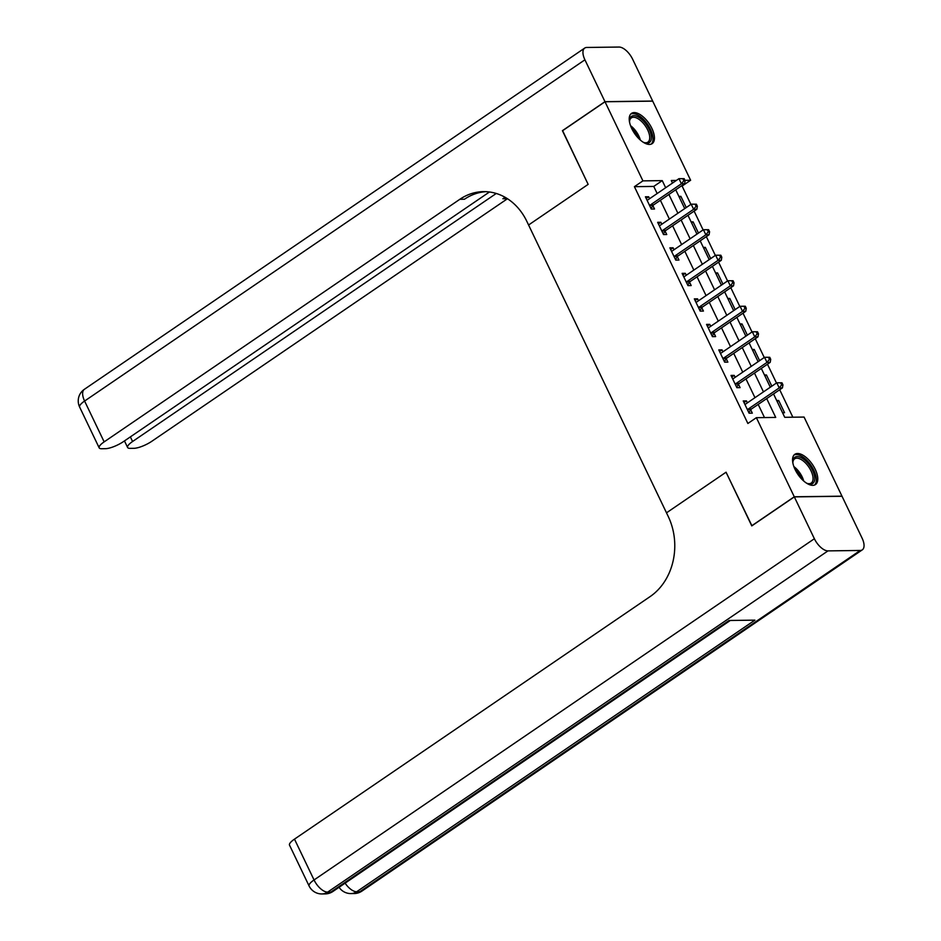 <?xml version="1.0" encoding="UTF-8"?>
<svg xmlns="http://www.w3.org/2000/svg" width="941" height="941" viewBox="0 0 941 941"><rect width="100%" height="100%" fill="white"/><g stroke="black" fill="none" stroke-linecap="round" stroke-linejoin="round"><path stroke-width="1.41" d="M795.11 469.559A18.314 8.798 -124.3 0 1 794.851 454.291A18.314 8.798 -124.3 0 1 815.224 469.3A18.314 8.798 -124.3 0 1 815.482 484.556A18.314 8.798 -124.3 0 1 795.11 469.559M631.776 128.635A18.314 8.798 -124.3 0 1 631.505 113.379A18.314 8.798 -124.3 0 1 651.878 128.376A18.314 8.798 -124.3 0 1 652.148 143.644A18.314 8.798 -124.3 0 1 631.776 128.635M562.624 130.681L588.149 184.365L562.471 130.787L605.016 101.769L652.713 101.146L690.623 180.26L684.954 180.331M690.894 204.385L682.107 186.059L690.623 180.26M792.851 417.204L779.701 389.739M776.478 383.011L767.468 364.226M764.245 357.498L755.247 338.701M752.024 331.973L743.025 313.188M739.802 306.46L730.792 287.675M727.569 280.947L718.571 262.151M715.348 255.423L706.338 236.638M703.115 229.91L694.117 211.113M773.537 393.938L784.735 417.31L804.073 417.063L841.972 496.166L794.275 496.777L756.376 417.675L775.713 417.428L766.703 398.608M682.107 186.059L681.202 186.071M678.884 196.375L680.872 196.34L686.248 207.561M691.106 221.888L693.105 221.864L698.469 233.074M703.339 247.401L705.327 247.377L710.702 258.587M715.56 272.925L717.56 272.902L722.923 284.111M727.781 298.438L729.781 298.415L735.156 309.624M740.014 323.963L742.002 323.927L747.377 335.149M752.235 349.476L754.235 349.452L759.599 360.662M764.468 375L766.456 374.965L771.832 386.186M776.69 400.513L778.689 400.49L784.559 412.734L782.559 412.758M657.159 193.54L653.748 186.424L634.41 186.671L747.872 423.485L756.376 417.675M764.492 417.569L758.187 404.407M754.964 397.678L745.966 378.894M742.743 372.165L733.733 353.381M730.51 346.653L721.512 327.856M718.289 321.128L709.291 302.343M706.056 295.615L697.058 276.819M693.835 270.091L684.836 251.306M681.613 244.578L672.603 225.793M669.38 219.065L660.382 200.268M649.584 198.704L648.643 196.763L645.42 196.798L651.29 209.055L654.513 209.008L652.925 205.691M661.805 224.229L660.876 222.276L657.653 222.323L663.523 234.568L666.746 234.532L665.146 231.204M674.027 249.741L673.097 247.801L669.874 247.836L675.744 260.092L678.967 260.045L677.379 256.728M686.26 275.266L685.33 273.313L682.107 273.361L687.965 285.605L691.188 285.558L689.6 282.241M698.481 300.779L697.552 298.838L694.329 298.873L700.198 311.118L703.421 311.083L701.833 307.766M710.714 326.304L709.773 324.351L706.55 324.398L712.419 336.643L715.642 336.596L714.054 333.279M722.935 351.816L722.006 349.864L718.783 349.911L724.652 362.156L727.875 362.12L726.276 358.792M735.156 377.329L734.227 375.388L731.004 375.424L736.874 387.68L740.097 387.633L738.509 384.316M747.389 402.854L746.46 400.901L743.237 400.948L749.095 413.193L752.318 413.158L750.73 409.829M751.93 525.796L726.052 472.206L666.499 512.833L526.819 221.323A58.707 49.073 -90.7 0 0 483.521 191.635A58.707 49.073 -90.7 0 0 459.831 199.304L104.157 441.87A14.091 3.752 154.4 0 0 99.181 447.857A14.091 3.752 154.4 0 0 101.675 448.739L105.474 448.681A14.091 3.752 154.4 0 0 123.424 441.623L489.461 191.988M751.73 525.796L794.275 496.777M634.41 186.671L642.915 180.872L605.016 101.769M588.149 184.365L528.583 224.993L588.149 184.365M665.663 187.741L662.252 180.625L642.915 180.872M763.469 391.879L754.47 373.095M751.247 366.367L742.249 347.57M739.026 340.842L730.016 322.057M726.793 315.329L717.795 296.533M714.572 289.804L705.574 271.02M702.339 264.292L693.341 245.507M690.118 238.779L681.119 219.982M677.896 213.254L668.886 194.469M676.367 180.437L671.286 180.507L672.509 183.072M675.732 189.8L684.73 208.584M687.965 215.313L696.963 234.109M700.186 240.837L709.185 259.622M712.408 266.35L721.418 285.147M724.641 291.875L733.639 310.659M736.862 317.388L745.86 336.172M749.095 342.9L758.093 361.697M761.316 368.425L770.314 387.21M653.748 186.424L662.252 180.625M646.196 198.433L648.643 196.763M679.367 197.375L680.872 196.34M777.172 401.513L778.689 400.49M764.951 376L766.456 374.965M752.718 350.487L754.235 349.452M740.496 324.963L742.002 323.927M728.263 299.45L729.781 298.415M716.042 273.925L717.56 272.902M703.821 248.412L705.327 247.377M691.588 222.899L693.105 221.864M658.429 223.946L660.876 222.276M670.651 249.459L673.097 247.801M682.884 274.984L685.33 273.313M695.105 300.497L697.552 298.838M707.338 326.021L709.773 324.351M719.559 351.534L722.006 349.864M731.78 377.059L734.227 375.388M744.013 402.572L746.46 400.901M650.431 204.903L653.654 204.856L684.625 183.73L681.402 183.777L650.431 204.903A2.353 1.964 -90.7 0 0 649.866 205.479L649.702 205.726M683.848 180.719L681.402 183.777L678.955 178.672L684.166 178.661L682.872 178.684L683.848 180.719L685.142 180.707L684.166 178.661M647.02 200.127L647.279 200.08A2.353 1.964 -90.7 0 0 647.984 199.798L678.955 178.672L682.872 178.684M653.654 204.856A2.353 1.964 -90.7 0 0 653.089 205.444L651.043 208.537M684.625 183.73L685.142 180.707M662.652 230.416L665.875 230.38L696.858 209.255L693.635 209.29L662.652 230.416A2.353 1.964 -90.7 0 0 662.088 230.992L661.923 231.251M696.081 206.244L693.635 209.29L691.188 204.185L696.387 204.185L695.093 204.197L696.081 206.244L697.363 206.22L696.387 204.185M659.241 225.64L659.512 225.605A2.353 1.964 -90.7 0 0 660.217 225.311L691.188 204.185L695.093 204.197M665.875 230.38A2.353 1.964 -90.7 0 0 665.311 230.957L663.276 234.05M696.858 209.255L697.363 206.22M674.885 255.94L678.108 255.893L709.079 234.768L705.856 234.815L674.885 255.94A2.353 1.964 -90.7 0 0 674.321 256.517L674.156 256.764M708.302 231.757L705.856 234.815L703.409 229.71L708.608 229.698L707.326 229.722L708.302 231.757L709.596 231.745L708.608 229.698M671.462 251.165L671.733 251.118A2.353 1.964 -90.7 0 0 672.439 250.835L703.409 229.71L707.326 229.722M678.108 255.893A2.353 1.964 -90.7 0 0 677.544 256.47L675.497 259.575M709.079 234.768L709.596 231.745M687.106 281.453L690.329 281.406L721.3 260.292L718.077 260.328L687.106 281.453A2.353 1.964 -90.7 0 0 686.542 282.029L686.377 282.288M720.524 257.281L718.077 260.328L715.642 255.223L720.841 255.223L719.547 255.234L720.524 257.281L721.818 257.258L720.841 255.223M683.695 276.678L683.954 276.63A2.353 1.964 -90.7 0 0 684.66 276.348L715.642 255.223L719.547 255.234M690.329 281.406A2.353 1.964 -90.7 0 0 689.765 281.994L687.718 285.088M721.3 260.292L721.818 257.258M699.339 306.966L702.562 306.931L733.533 285.805L730.31 285.852L699.339 306.966A2.353 1.964 -90.7 0 0 698.775 307.554L698.61 307.801M732.757 282.794L730.31 285.852L727.863 280.747L733.063 280.736L731.78 280.747L732.757 282.794L734.039 282.782L733.063 280.736M695.917 302.19L696.187 302.155A2.353 1.964 -90.7 0 0 696.893 301.861L727.863 280.747L731.78 280.747M702.562 306.931A2.353 1.964 -90.7 0 0 701.998 307.507L699.951 310.612M733.533 285.805L734.039 282.782M629.611 122.53A15.856 7.61 -124.3 0 1 629.553 120.824A15.856 7.61 -124.3 0 1 639.962 118.025A15.856 7.61 -124.3 0 1 651.301 136.233A15.856 7.61 -124.3 0 1 644.503 142.738A15.856 7.61 -124.3 0 1 642.938 142.056M643.903 142.514A14.68 7.046 55.7 0 0 647.89 142.138A14.68 7.046 55.7 0 0 649.655 136.304A14.68 7.046 55.7 0 0 642.056 121.93A14.68 7.046 55.7 0 0 631.34 117.896A14.68 7.046 55.7 0 0 629.541 121.46M651.137 144.149A18.197 8.74 55.7 0 0 652.913 137.233A18.197 8.74 55.7 0 0 643.856 119.789A18.197 8.74 55.7 0 0 630.658 114.132M792.957 463.442A15.856 7.61 -124.3 0 1 792.887 461.737A15.856 7.61 -124.3 0 1 808.037 463.36A15.856 7.61 -124.3 0 1 814.73 478.698A15.856 7.61 -124.3 0 1 807.837 483.662A15.856 7.61 -124.3 0 1 806.284 482.98M807.249 483.427A14.68 7.046 55.7 0 0 811.224 483.062A14.68 7.046 55.7 0 0 806.872 464.466A14.68 7.046 55.7 0 0 794.686 458.808A14.68 7.046 55.7 0 0 792.887 462.372M814.471 485.062A18.197 8.74 55.7 0 0 808.672 462.325A18.197 8.74 55.7 0 0 794.004 455.044M604.969 101.663L652.666 101.052L632.623 59.201A14.091 6.763 55.7 0 0 619.013 47.05L586.784 47.462A14.091 6.763 55.7 0 0 584.714 48.073A14.091 6.763 55.7 0 0 584.914 59.812L604.969 101.663L562.424 130.681M496.26 193.47L132.575 441.505A14.091 3.752 154.4 0 0 127.611 447.493A14.091 3.752 154.4 0 0 130.105 448.363L133.904 448.316A14.091 3.752 154.4 0 0 151.854 441.258L507.47 198.727M505.129 197.304A58.707 49.073 -90.7 0 0 502.882 198.739L505.058 197.269M485.838 191.67A58.707 49.073 -90.7 0 0 464.466 199.233L459.831 199.304M794.322 496.883L751.777 525.901L726.052 472.206L666.499 512.833L668.251 516.503A58.707 49.073 89.3 0 1 650.16 596.559L294.486 839.137L314.047 879.964L814.377 538.734L794.322 496.883L842.03 496.272L862.074 538.111A14.091 6.763 55.7 0 1 862.285 549.862L361.956 891.08A14.091 6.763 -124.3 0 1 359.885 891.692L860.215 550.461A14.091 6.763 55.7 0 0 862.285 549.862M814.377 538.734A14.091 6.763 55.7 0 0 827.986 550.885L860.215 550.461M345.112 883.164A14.091 6.763 -124.3 0 0 356.663 891.739A14.091 11.774 89.3 0 1 350.969 893.574L354.192 893.538A14.091 11.774 -90.7 0 0 359.885 891.692L356.663 891.739L754.882 620.143L729.099 620.484L330.879 892.068L327.656 892.115A14.091 6.763 -124.3 0 1 314.047 879.964A14.091 3.752 154.4 0 0 309.083 885.952A14.091 14.091 0 0 0 321.963 893.95L325.186 893.903A14.091 11.774 -90.7 0 0 330.879 892.068A14.091 6.763 -124.3 0 0 332.949 891.456L730.298 620.46M309.083 885.952L289.51 845.124A14.091 3.752 -25.6 0 1 294.486 839.137M711.561 332.491L714.784 332.444L745.754 311.318L742.531 311.365L711.561 332.491A2.353 1.964 -90.7 0 0 710.996 333.067L710.831 333.326M744.978 308.307L742.531 311.365L740.085 306.26L745.296 306.248L744.002 306.272L744.978 308.307L746.272 308.295L745.296 306.248M708.15 327.715L708.408 327.668A2.353 1.964 -90.7 0 0 709.114 327.386L740.085 306.26L744.002 306.272M714.784 332.444A2.353 1.964 -90.7 0 0 714.219 333.032L712.172 336.125M745.754 311.318L746.272 308.295M723.782 358.003L727.005 357.968L757.987 336.843L754.764 336.878L723.782 358.003A2.353 1.964 -90.7 0 0 723.217 358.592L723.053 358.839M757.211 333.832L754.764 336.878L752.318 331.773L757.517 331.773L756.223 331.785L757.211 333.832L758.493 333.808L757.517 331.773M720.371 353.228L720.641 353.193A2.353 1.964 -90.7 0 0 721.347 352.899L752.318 331.773L756.223 331.785M727.005 357.968A2.353 1.964 -90.7 0 0 726.44 358.545L724.405 361.638M757.987 336.843L758.493 333.808M736.015 383.528L739.238 383.481L770.208 362.356L766.986 362.403L736.015 383.528A2.353 1.964 -90.7 0 0 735.45 384.104L735.286 384.351M769.432 359.344L766.986 362.403L764.539 357.298L769.738 357.286L768.456 357.309L769.432 359.344L770.726 359.333L769.738 357.286M732.592 378.752L732.863 378.705A2.353 1.964 -90.7 0 0 733.568 378.423L764.539 357.298L768.456 357.309M739.238 383.481A2.353 1.964 -90.7 0 0 738.673 384.057L736.627 387.163M770.208 362.356L770.726 359.333M748.236 409.041L751.459 408.994L782.43 387.88L779.207 387.915L748.236 409.041A2.353 1.964 -90.7 0 0 747.672 409.617L747.507 409.876M781.653 384.869L779.207 387.915L776.772 382.811L781.971 382.811L780.677 382.822L781.653 384.869L782.947 384.845L781.971 382.811M744.825 404.265L745.084 404.218A2.353 1.964 -90.7 0 0 745.79 403.936L776.772 382.811L780.677 382.822M751.459 408.994A2.353 1.964 -90.7 0 0 750.894 409.582L748.848 412.676M782.43 387.88L782.947 384.845M649.866 205.479L653.089 205.444M662.088 230.992L665.311 230.957M674.321 256.517L677.544 256.47M686.542 282.029L689.765 281.994M698.775 307.554L701.998 307.507M630.529 125.671A14.68 7.046 -124.3 0 1 640.339 140.068M638.445 138.256A14.197 6.822 55.7 0 0 631.517 128.094M793.863 466.583A14.68 7.046 -124.3 0 1 798.015 470.512A14.68 7.046 -124.3 0 1 803.685 480.98M801.791 479.169A14.197 6.822 55.7 0 0 797.039 471.3A14.197 6.822 55.7 0 0 794.863 469.018M502.882 198.739L507.399 198.68M584.914 59.812L84.596 401.042L104.157 441.87M130.364 436.883L132.575 441.505M84.596 401.042A14.091 6.763 -124.3 0 1 84.384 389.303A14.091 14.091 0 0 0 79.62 407.03A14.091 3.752 -25.6 0 1 84.596 401.042M827.986 550.885L327.656 892.115A14.091 11.774 89.3 0 1 321.963 893.95M710.996 333.067L714.219 333.032M723.217 358.592L726.44 358.545M735.45 384.104L738.673 384.057M747.672 409.617L750.894 409.582M124.459 440.917L127.611 447.493M584.714 48.073L84.384 389.303M79.62 407.03L99.181 447.857M339.066 887.292A14.091 14.091 0 0 0 350.969 893.574M354.192 893.538A14.091 14.091 0 0 0 361.956 891.08M325.186 893.903A14.091 14.091 0 0 0 332.949 891.456"/></g></svg>
